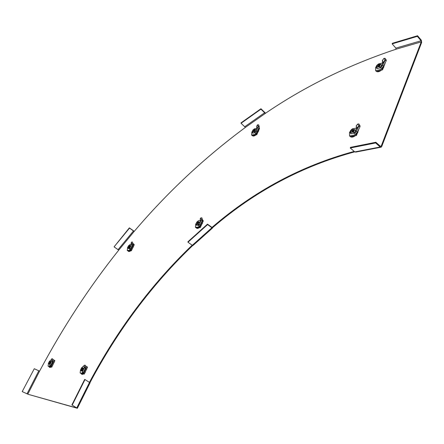<?xml version="1.0" encoding="UTF-8"?>
<svg xmlns="http://www.w3.org/2000/svg" width="444" height="444" viewBox="0 0 444 444"><rect width="100%" height="100%" fill="white"/><g stroke="black" fill="none" stroke-linecap="round" stroke-linejoin="round"><path stroke-width="0.67" d="M192.696 245.521C152.27 284.193 118.026 329.903 89.966 382.65M77.384 408.264L90.077 382.811L84.993 379.548L72.183 405.106L77.206 408.23L28.338 394.366L22.2 391.614L34.288 368.714L39.566 371.162C62.926 327.35 89.316 287.007 118.737 250.133L114.064 246.87L129.526 228.105L134.171 231.435L118.737 250.133M355.827 152.076L354.812 151.904L350.255 148.002L375.613 142.946L375.846 142.263L380.436 146.309L381.23 146.076L381.712 146.537L421.683 42.374L421.289 40.154L417.571 35.736L392.379 43.273L392.157 43.873L395.876 48.124L396.048 49.212C348.102 65.201 304.517 86.602 265.296 113.414L260.95 109.169L241.053 123.266L245.393 127.395C204.279 157.848 167.205 192.53 134.171 231.435M211.905 227.733L192.296 245.304L187.973 242.23L207.609 224.559L211.905 227.733L212.643 227.628C254.751 191.336 302.12 166.078 354.745 151.842M81.629 373.565L82.029 374.381L83.544 373.976M49.517 366.7L49.845 367.454M128.516 250.932L128.76 251.504M252.814 135.942L252.653 135.603M196.648 227.811L196.92 228.344M258.791 130.186L257.298 133.55M255.838 135.004C254.323 136.119 253.197 136.341 252.458 135.681L252.425 135.642M380.364 146.243L381.23 146.076L421.245 41.886L421.683 42.374M212.643 227.628L212.16 227.267C254.268 190.964 301.62 165.679 354.234 151.41M192.169 245.21C151.765 283.888 117.527 329.592 89.46 382.317M72.183 405.106L76.668 407.953L28.338 394.366M384.338 65.296L383.128 68.337M381.146 70.368C379.182 71.773 377.644 72.139 376.523 71.467M358.375 130.592L357.087 133.838M355.006 135.914C353.063 137.224 351.554 137.468 350.471 136.652L350.577 136.741M84.893 372.749L86.83 368.653M81.158 373.465L82.035 374.381M49.056 366.605L49.8 367.443L51.149 367.049M52.32 365.984L54.273 361.977M128.15 250.938L129.099 251.543L130.664 250.882M131.857 249.733L133.605 246.07M196.326 227.828L197.558 228.438L199.428 227.65M200.899 226.229L202.553 222.577M265.584 113.22L260.944 108.747L241.053 122.844L241.053 123.266M260.944 108.747L260.95 109.169M396.048 49.212L421.245 41.886L421.289 40.154M395.876 48.124L421.073 40.765L417.354 36.347L392.157 43.873M417.571 35.736L417.354 36.347M380.436 146.309L380.203 146.986L381.218 147.169L381.712 146.537M375.613 142.946L380.203 146.986L354.812 151.904M350.255 148.002L350.494 147.341L375.846 142.263M207.609 224.559L207.498 224.148L211.982 227.433M207.498 224.148L187.879 241.814L187.973 242.23M192.296 245.304L193.068 245.443L212.554 227.988M84.993 379.548L84.665 379.437L71.867 404.978M76.707 407.875L77.206 408.23M76.49 407.725L76.812 407.853L89.533 382.362M39.566 371.162L27.833 394.106L26.773 393.7M38.778 370.868L27.034 393.8L22.461 391.708M22.2 391.614L34.288 368.714M134.255 231.335L129.365 227.855L114.064 246.87M85.259 372.388L84.86 372.821M82.456 373.743L81.918 373.626M82.312 373.87L82.545 374.386M86.669 368.981L86.647 369.475M83.261 368.559L82.012 370.585L80.425 370.252L81.646 367.693L83.3 368.048L83.261 368.559L83.866 368.87M80.969 368.958L81.968 368.082L82.834 368.42L82.689 369.314L81.69 370.191L80.997 370.046L80.969 368.958M82.845 368.853L82.329 368.748L81.707 369.297L81.724 369.974L82.107 370.052M84.055 365.717L84.21 368.137L84.194 365.295L85.287 365.19L85.548 367.371L84.449 367.477L84.194 365.295M84.271 374.059L87.535 367.16L85.37 365.789M84.41 367.726L85.403 368.181L83.267 372.755L82.268 372.3L84.255 368.043M85.548 367.371L85.259 368.587M82.268 372.3L82.101 372.799L83.278 373.632L80.12 372.966L80.952 373.421L84.255 374.092L83.095 373.249L83.267 372.755M84.083 366.217L83.389 366.084L81.829 367.732M85.553 367.51L85.37 369.086L83.322 373.421M80.486 370.29L80.12 372.966M82.745 371.267L81.302 370.762M198.485 228.199L198.046 227.877L197.036 228.388M196.864 228.321L196.476 228.038M196.886 228.305L197.486 227.761M202.342 223.604L202.431 223.293M199.006 222.266L197.78 224.27L195.671 224.342L196.914 221.95L198.89 221.822L199.794 222.81M196.276 223.177L197.364 222.194L198.518 222.366L198.418 223.038L197.33 224.026L196.353 224.059L196.276 223.177M198.485 222.86L197.697 222.91L197.019 224.042M200.344 221.362L201.348 219.93L202.353 220.402L200.166 225.069L199.162 224.597L201.365 219.874L200.333 221.606L200.222 218.959M201.365 219.874L202.431 219.663L201.881 217.815L200.799 217.882L200.183 218.903M200.216 218.87L200.372 221.362L201.348 219.73L200.799 217.882M202.431 219.663L202.353 220.402M199.162 224.597L198.435 225.813L199.345 227.017L195.393 227.284L196.159 227.839L200.327 227.506L199.434 226.279L200.166 225.069M202.453 219.808L203.308 220.896L200.372 227.395M200.294 220.579L198.374 220.712L197.136 221.939M201.559 222.15L199.6 226.534M195.671 224.342L195.393 227.284M198.718 225.18L196.431 225.319L196.559 225.036M352.414 136.336L352.009 137.129M351.298 137.074L352.07 136.391M354.384 129.831L353.724 131.491L353.041 132.084L349.966 132.495L350.621 130.469L351.293 129.876L354.118 129.393L355.533 130.836M350.638 131.235L351.992 130.042L353.763 130.148L353.702 130.719L352.342 131.912L350.827 132.09L350.638 131.235M353.702 130.703L352.331 130.897L351.47 132.062M356.354 131.441L358.891 126.063L360.034 126.612L357.498 131.985L356.354 131.441L354.656 133.344L356.432 128.521M356.349 129.087L358.819 125.874L360.017 125.824L358.941 123.965L357.747 124.015L356.266 125.78M356.393 125.552L356.571 128.421L358.819 125.874L357.747 124.015M360.017 125.824L360.034 126.612M350.477 130.83L349.478 132.606L349.595 135.964L350.349 136.669L356.421 135.498L355.788 133.894L357.498 131.985M349.595 135.964L355.317 134.876M354.656 133.344L355.278 134.97M356.404 128.066L352.486 128.743L351.248 129.887M355.283 130.258L355.799 130.17L354.623 133.122L350.666 133.783L350.832 133.367M377.472 71.8L378.305 71.051L378.294 71.75M380.475 64.541L379.187 66.705L376.09 67.338L376.706 65.468L377.372 64.868L380.197 64.169L381.563 65.59M376.745 66.156L378.077 64.957L379.87 64.918L378.477 66.611L376.906 66.894L376.745 66.156M379.77 65.501L378.393 65.801L377.522 66.844M382.678 65.373L385.137 60.151L386.241 60.689L383.783 65.906L382.678 65.373L380.891 67.566L382.539 63.104M382.456 63.625L385.059 60.001L386.213 59.968L385.098 58.347L383.949 58.375L382.384 60.456M382.528 60.145L382.695 62.926L385.059 60.001L383.949 58.375M386.213 59.968L386.241 60.689M376.479 66.039L375.524 67.732L375.613 70.635L376.44 71.484L382.534 69.836L381.99 68.104L383.783 65.906M375.724 70.751L381.468 69.22M380.891 67.566L381.424 69.32M382.534 62.959L378.443 63.964L377.489 64.835M381.341 65.068L381.818 64.952L380.708 67.727L376.751 68.681L376.917 68.259M254.051 135.337L253.851 136.014M253.141 136.042L253.857 135.376M258.547 131.363L258.686 130.897M255.339 129.803L254.157 131.735L251.876 132.101L253.069 129.842L255.183 129.432L256.121 130.436M252.47 131.008L253.568 129.987L254.845 130.014L253.657 131.591L252.547 131.751L252.47 131.008M254.445 129.815L254.762 130.547L253.879 130.719L253.141 131.69M258.208 126.557L259.229 126.379L258.552 124.786L257.503 124.831L256.665 126.235L256.798 128.915L258.203 126.584L259.185 127.051L257.032 131.646L256.044 131.18L258.208 126.557L256.926 128.705M256.721 126.146L256.871 128.599L258.18 126.423L257.503 124.831M259.229 126.379L259.185 127.051M256.044 131.18L255.067 132.812L255.822 134.221L251.587 135.059L252.303 135.664L256.782 134.71L256.044 133.278L257.032 131.646M259.03 127.411L259.551 128.483L256.854 134.549M256.798 128.388L254.351 128.871L253.413 129.776M251.853 132.073L251.587 135.059M255.111 132.706L252.569 133.189L252.714 132.867M256.232 130.175L255.35 129.47M130.048 251.265L129.748 250.965L128.693 251.409M128.671 251.371L129.165 250.916M133.372 246.564L133.367 247.025M130.32 245.943L129.171 247.78L127.467 247.791L128.643 245.571L130.258 245.515L130.769 246.226M128.038 246.698L128.988 245.815L129.903 245.965L129.781 246.648L128.827 247.53L128.055 247.536L128.038 246.698M129.864 246.448L128.721 247.014L128.721 247.536M131.818 244.028L132.739 244.455L130.747 248.718L129.826 248.29L131.84 243.839L132.845 243.767L132.501 242.024L131.496 242.091L131.202 242.946M131.629 244.411L131.496 242.091M132.845 243.767L132.295 245.654M129.826 248.29L129.465 249.295L130.447 250.349L127.239 250.449L127.983 250.943L131.346 250.799L130.381 249.722L130.747 248.718M132.778 243.34L134.26 244.694L131.38 250.732M131.285 244.333L130.153 244.378L128.993 245.554M132.567 244.916L132.395 246.12L130.569 249.939M127.606 247.885L127.239 250.449M129.715 248.601L128.338 248.412M50.3 366.866L49.784 366.761M50.161 366.988L50.333 367.427M54.168 362.193L54.162 362.498M50.899 361.982L49.717 363.875L48.324 363.586L49.495 361.188L50.894 361.471L51.182 362.121M48.851 362.376L49.767 361.549L50.522 361.832L50.361 362.681L49.445 363.514L48.84 363.386L48.851 362.376M50.516 362.254L49.545 362.693L49.822 363.381M51.671 361.133L52.603 361.56L50.605 365.845L49.667 365.423L51.72 360.905L52.753 360.806L52.586 358.78L51.554 358.88L51.537 359.29M51.765 367.121L54.912 360.672L52.631 359.263M51.715 361.005L51.554 358.88M49.667 365.423L49.656 365.917L50.832 366.716L48.063 366.134L48.862 366.561L51.748 367.149L50.583 366.344L50.605 365.845M51.571 359.768L51.215 359.696L49.772 361.244M52.864 359.407L52.792 362.454L50.816 366.505M48.474 363.669L48.063 366.134M50.094 364.452L49.184 364.08M245.393 127.395L265.296 113.414M264.846 112.604L244.949 126.596M118.132 249.572L133.555 230.874M82.512 370.146L83.106 370.485M82.839 371.056L82.012 370.585M80.425 370.252L81.835 371.079M82.329 368.748L81.968 368.082M81.03 370.052L81.746 369.98M82.628 368.215L82.867 368.653M86.874 366.627L83.589 373.571M85.442 365.834L85.542 367.316M85.37 369.086L85.143 368.914L83.095 373.249M199.173 227.828L198.224 227.722M198.324 223.776L199.09 224.359M198.79 225.03L197.78 224.27M195.804 224.398L196.947 225.291M199.062 221.939L199.917 222.527M197.697 222.91L197.364 222.194M198.185 222.139L198.501 222.816M198.435 225.813L200.288 221.717M202.841 220.096L199.85 226.718M354.146 136.458L352.469 136.386M357.903 131.779L357.803 132.662M353.724 131.491L354.845 132.562M354.207 133.194L353.041 132.084M350.216 132.562L351.321 133.672M352.331 130.897L351.992 130.042M353.169 129.842L353.507 130.697M352.875 136.985L352.408 136.78M356.821 132.739L356.132 134.471M355.888 134.238L356.21 133.422M354.645 133.361L356.46 128.81L356.26 125.702M355.239 134.687L355.089 135.065M379.609 71.312L378.482 71.234M383.827 66.578L383.766 67.31M379.853 66.1L380.919 67.205M380.269 67.832L379.187 66.705M376.357 67.388L377.383 68.531M378.393 65.801L378.077 64.957M379.254 64.669L379.576 65.512M383.072 66.778L382.301 68.72M382.068 68.476L382.428 67.56M380.88 67.582L382.584 63.314L382.373 60.351M381.396 69.009L381.23 69.436M254.956 135.592L254.146 135.426M254.706 131.224L255.472 131.89M255.156 132.606L254.157 131.735M252.042 132.145L253.08 133.095M253.879 130.719L253.568 129.987M255.067 132.812L256.765 128.993M259.179 127.545L256.41 133.777M256.177 133.577L257.065 131.574M130.503 250.993L129.937 250.899M129.648 247.336L130.109 247.658M129.842 248.246L129.171 247.78M127.561 247.824L128.682 248.629M130.375 245.588L130.908 245.926M129.315 246.464L128.988 245.815M129.659 245.793L129.909 246.281M131.191 242.924L131.33 245.038L131.202 242.907M133.733 243.989L130.808 250.105M132.395 246.12L130.381 249.722M50.178 363.458L50.466 363.625M50.222 364.158L49.717 363.875M48.324 363.586L49.678 364.363M49.55 363.325L48.751 363.325M50.117 362.176L49.767 361.549M50.35 361.666L50.544 362.021M51.659 361.155L51.537 359.296L51.659 361.155M54.24 360.156L51.077 366.644M52.792 362.454L50.583 366.344M81.985 374.331L81.468 374.048M49.833 367.443L49.334 367.177M128.705 251.487L128.338 251.243M380.747 147.258L355.822 152.076M81.724 369.974L80.997 370.046M195.715 224.381L196.886 225.291M199.023 221.867L199.933 222.494M196.681 224.065L196.353 224.059M199.572 226.512L201.06 223.227M349.989 132.512L351.165 133.7M354.368 129.454L355.638 130.569M351.104 132.123L350.827 132.09M356.532 135.226L358.78 129.576M376.096 67.344L377.2 68.57M380.464 64.219L381.651 65.362M382.656 69.525L385.053 63.503M375.702 70.724L376.329 71.373M251.898 132.123L252.98 133.111M256.127 133.533L256.798 132.029M127.511 247.819L128.643 248.629M130.347 245.549L130.919 245.909M128.588 247.541L128.055 247.536M49.534 363.32L48.84 363.386"/></g></svg>

